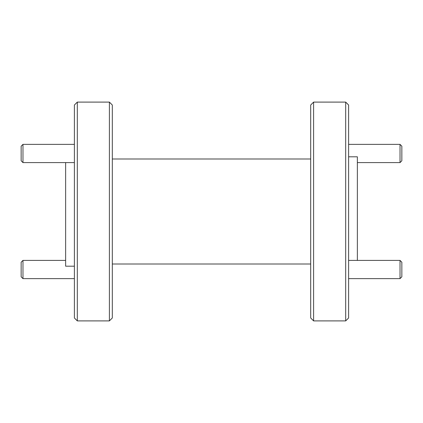 <?xml version="1.0" encoding="UTF-8"?>
<svg xmlns="http://www.w3.org/2000/svg" width="423" height="423" viewBox="0 0 423 423"><rect width="100%" height="100%" fill="white"/><g stroke="black" fill="none" stroke-linecap="round" stroke-linejoin="round"><path stroke-width="0.63" d="M77.309 320.898L74.39 317.98L74.39 105.02L77.309 102.102L77.309 320.898L109.398 320.898L109.398 102.102L112.312 105.02L112.312 317.98L109.398 320.898M313.602 320.898L310.688 317.98L310.688 105.02L313.602 102.102L313.602 320.898L345.691 320.898L345.691 102.102L348.61 105.02L348.61 317.98L345.691 320.898M65.639 162.601L65.639 266.199L74.39 266.199M77.309 102.102L109.398 102.102M112.312 264.01L310.688 264.01M112.312 158.99L310.688 158.99M313.602 102.102L345.691 102.102M348.61 156.801L357.361 156.801L357.361 260.399M22.974 278.63L21.15 276.811L21.15 262.223L22.974 260.399L22.974 278.63L74.39 278.63M22.974 260.399L65.639 260.399M22.974 162.601L21.15 160.777L21.15 146.189L22.974 144.37L22.974 162.601L74.39 162.601M22.974 144.37L74.39 144.37M401.85 262.223L401.85 276.811L400.026 278.63L400.026 260.399L401.85 262.223M348.61 278.63L400.026 278.63M348.61 260.399L400.026 260.399M401.85 146.189L401.85 160.777L400.026 162.601L400.026 144.37L401.85 146.189M357.361 162.601L400.026 162.601M348.61 144.37L400.026 144.37"/></g></svg>
